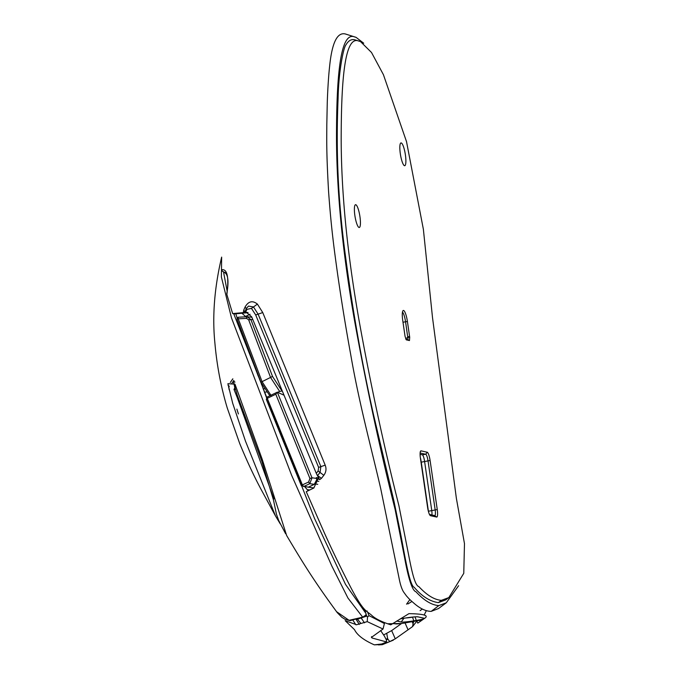 <?xml version="1.0" encoding="UTF-8"?>
<svg xmlns="http://www.w3.org/2000/svg" width="679" height="679" viewBox="0 0 679 679"><rect width="100%" height="100%" fill="white"/><g stroke="black" fill="none" stroke-linecap="round" stroke-linejoin="round"><path stroke-width="1.02" d="M309.853 489.915L307.366 489.695M250.907 319.605L247.139 316.72L238.049 317.246L238.27 318.841L246.409 318.375L248.616 319.724L270.607 377.541L279.638 391.418L282.014 391.045L272.517 376.446L250.907 319.605L248.701 319.936M250.067 314.284L244.72 316.855M272.517 376.446L262.069 381.657L238.27 318.841L236.979 318.935L260.872 382.056L269.164 394.805L271.091 395.526L262.069 381.657L260.872 382.056M277.711 392.343L279.638 391.418M270.539 395.424L269.164 394.805M251.926 317.305L247.139 316.72L246.409 318.375M236.979 318.935L238.049 317.246M318.909 479.221L316.804 478.95L316.915 481.105A4.371 4.184 97.5 0 1 315.031 483.957L308.3 487.199L313.953 487.946M283.763 395.102L277.312 392.165L267.22 397.028L267.263 398.344L275.801 394.236L309.93 478.474L308.597 482.022L302.367 484.899L267.263 398.344L266.304 399.362L301.323 485.714L302.367 484.899L303.555 486.571L309.777 483.703L314.301 484.297L316.787 479.535L316.465 478.389L311.984 477.795L277.312 392.165L275.801 394.236M318.74 477.914L316.312 477.6L316.804 478.95L316.312 477.592M266.304 399.362L267.22 397.028M318.791 481.352L316.915 481.105M317.73 484.314L315.031 483.957M301.323 485.714L308.3 487.199L314.436 484.28M308.597 482.022L309.777 483.703L312.009 477.855L309.904 478.415M361.389 618.425L361.822 619.078M358.232 622.584L356.297 619.621M234.068 381.14L233.152 381.403L233.797 380.444M266.737 398.25L258.122 374.944M367.161 611.024L364.903 611.312M357.723 619.435L360.625 623.135M371.532 636.639L372.134 638.014L386.631 641.969L380.418 644.549L374.341 644.855C363.766 640.178 357.146 635.103 354.497 629.637L345.212 620.691L356.551 624.756L367.246 621.633L367.483 617.126L366.813 616.065L356.195 619.63M367.483 617.126L369.02 615.632L367.56 612.025M369.02 615.632L384.407 623.526L383.915 622.397M416.889 621.064L412.552 626.615L395.28 638.829L391.656 630.596L383.627 634.958M386.368 639.957L387.887 639.126L389.746 641.587L395.28 638.829M389.746 641.587L381.734 644.761M238.405 413.952L236.878 409.114M355.872 624.782L352.97 620.292M372.134 638.014L371.421 637.403L383.024 629.026L367.246 621.633M365.93 616.159L350.126 620.665L345.272 619.426L341.877 617.33L337.251 612.619C314.326 581.394 303.42 563.731 286.657 535.553L262.196 459.284L234.985 384.17L227.898 383.694L232.693 403.284L245.492 441.172L275.462 515.887L260.685 488.659C253.564 475.266 246.553 460.175 239.653 443.379L227.278 408.054C220.955 386.971 216.822 365.226 214.878 342.836C212.188 316.134 214.445 287.557 221.651 257.103L221.388 277.015L231.505 317.976L291.58 475.173L331.81 565.98L347.962 598.055L362.688 617.169L349.065 620.309L336.411 611.575M280.334 524.001L275.462 515.887L280.291 523.908M374.341 644.855L382.532 643.896M240.442 405.473L234 389.423L234.807 387.879L233.839 383.007M234 389.423L235.647 389.483M235.613 386.436L234.807 387.879M304.727 486.724L308.198 490.705M363.689 608.367L365.998 613.519L345.526 584.398L314.521 518.476L233.72 313.749M363.766 608.452L364.003 609.029M365.964 613.952L366.813 616.065M387.887 639.126L387.599 638.464L386.088 639.287M245.535 316.465L241.851 313.18L245.535 316.465M273.917 498.938L237.268 397.563M362.688 617.169L365.879 615.089L365.998 613.519M227.244 291.614L223.62 272.474M401.467 623.492L387.573 623.78M259.692 379.901L259.853 379.417M267.288 391.919L264.394 392.173M391.656 630.596L401.603 623.475M380.613 630.511L384.492 636.274L386.3 639.805L386.606 641.978M384.407 623.526L383.024 629.026M386.741 633.312L387.599 638.464M412.552 626.615L413.087 623.823L412.187 621.777M413.087 623.823L413.723 621.531M407.926 603.945L411.932 601.467M225.216 272.686L222.296 271.184L221.872 269.707C227.363 269.02 229.027 277.287 226.871 294.516L226.761 293.642C230.843 271.88 223.264 272.686 225.012 272.602L225.445 272.635M251.451 308.376L255.686 314.954L318.621 467.39L318.112 471.022L316.27 473.322L251.671 316.821L245.756 311.797L246.927 309.386L251.451 308.376L253.488 306.95L248.497 306.102M321.456 478.322L319.673 479.654L317.365 475.461L321.456 478.322L323.832 475.3C326.132 472.168 326.582 468.79 325.199 465.157L262.756 312.569L257.4 304.099C252.571 300.237 248.472 301.196 245.102 306.976L243.736 310.125L244.822 311.678M247.691 312.476L243.905 312.578L244.975 312.068L246.239 308.589L245.102 306.976M244.686 311.822L245.756 311.797M458.605 585.722L446.264 602.808L438.838 605.592C431.717 605.142 424.069 600.525 415.896 591.723C411.669 590.611 407.536 574.12 404.557 557.501L395.102 509.411C379.917 449.074 366.465 386.487 354.727 321.625C342.717 253.556 336.64 191.953 336.495 136.827C336.58 86.292 338.889 30.071 354.803 37.006L356.068 37.345L363.723 43.218M446.264 602.808L438.498 608.562L431.182 611.372C425.784 611.312 420.021 608.571 413.884 603.164C407.994 598.114 408.317 597.817 406.577 596.077L403.598 591.995C401.756 589.066 400.228 584.364 399.014 577.897L380.69 488.515C371.702 449.498 359.038 403.105 350.695 354.472C346.035 329.009 341.69 302.359 337.667 274.503C334.212 249.719 331.165 227.847 328.56 191.257C326.293 151.307 326.777 140.451 326.811 124.639L327.236 103.946C327.236 102.334 327.982 80.674 329.638 66.152C331.997 42.811 337.217 32.074 345.288 33.95L356.068 37.345M396.757 621.022L401.221 622.015A10.618 0.866 171.7 0 0 413.8 620.852L416.286 620.445A10.618 0.866 171.7 0 0 424.188 618.637L420.225 621.429L419.732 620.317L404.107 623.101A7.104 0.586 171.7 0 1 395.806 623.899L392.835 623.5M422.355 619.885L419.732 620.317M420.225 621.429L417.78 623.11L416.77 620.793M424.188 618.637L424.46 618.425A10.618 0.866 171.7 0 0 424.417 618.323A10.618 0.866 171.7 0 0 424.197 618.246L417.992 616.871A10.618 0.866 171.7 0 0 405.414 618.026L402.927 618.433A10.618 0.866 171.7 0 0 400.118 618.934M413.91 616.939L412.509 617.169A7.062 0.577 -8.3 0 1 405.77 617.966M420.097 610.642L420.972 610.005M244.975 312.051L248.09 312.688L234.883 313.868M234.645 313.893L232.634 313.579L226.871 294.516M234.773 313.893L247.759 312.696M424.46 618.425C429.289 615.505 424.112 613.918 408.936 613.646L390.781 624.824C381.573 621.837 375.207 618.662 371.685 615.293C366.329 610.599 363.588 611.898 350.822 587.556C339.975 566.396 330.902 547.588 323.594 531.139L306.263 491.698L313.851 487.997L318.629 477.464M409.895 599.574L406.551 604.174M243.736 310.125L243.303 312.629L232.634 313.579M243.303 312.629L243.905 312.578M244.975 312.068L246.087 312.416M316.27 473.322L317.365 475.461M317.628 475.495L320.055 472.457L323.832 475.3M318.112 471.022L320.055 472.457L320.87 466.626L325.199 465.157M318.621 467.39L320.87 466.626L258.105 314.148L253.488 306.95L257.4 304.099M426.319 610.701L424.171 615.03M400.415 154.371A11.551 2.419 80.7 0 0 404.175 165.54A11.551 2.419 80.7 0 0 405.304 154.269A11.551 2.419 80.7 0 0 400.525 143.269A11.551 2.419 80.7 0 0 400.415 154.371M354.964 216.151A11.551 2.419 80.7 0 0 358.724 227.312A11.551 2.419 80.7 0 0 359.853 216.049A11.551 2.419 80.7 0 0 355.075 205.05A11.551 2.419 80.7 0 0 354.964 216.151M437.556 515.03A7.995 1.672 80.7 0 0 437.259 509.564L430.104 460.498A7.995 1.672 80.7 0 0 428.772 454.803A7.995 1.672 80.7 0 0 427.193 452.222L421.048 450.856A7.995 1.672 80.7 0 0 420.581 451.094A7.995 1.672 80.7 0 0 420.14 452.885A7.995 1.672 80.7 0 0 420.437 458.35L427.6 507.417A7.995 1.672 80.7 0 0 428.924 513.112A7.995 1.672 80.7 0 0 430.265 515.573A7.995 1.672 80.7 0 0 430.503 515.701L436.656 517.059A7.995 1.672 80.7 0 0 437.556 515.03M420.131 453.012L425.733 454.251A6.221 1.307 -99.3 0 1 426.964 456.263A6.221 1.307 -99.3 0 1 427.999 460.693L435.154 509.759A6.221 1.307 -99.3 0 1 435.383 514.011A6.221 1.307 -99.3 0 1 434.798 515.599A6.221 1.307 -99.3 0 1 434.679 515.59L429.468 514.436M431.912 514.979A6.221 1.307 80.7 0 0 431.954 514.572A6.221 1.307 80.7 0 0 431.725 510.319L424.562 461.253A6.221 1.307 80.7 0 0 423.535 456.823A6.221 1.307 80.7 0 0 422.491 454.905A6.221 1.307 80.7 0 0 422.304 454.811L420.097 454.327M420.309 457.357A10.66 2.232 -99.3 0 1 421.252 462.17L428.415 511.245A10.66 2.232 -99.3 0 1 428.474 511.652M402.469 312.094A9.489 1.986 -99.3 0 1 405.55 321.71L408.003 339.042L407.655 339.704L405.957 339.339M408.003 339.042L407.655 339.704L409.454 340.535L409.709 337.344L407.417 321.498A10.66 2.232 80.7 0 0 403.037 310.634A10.66 2.232 80.7 0 0 402.732 320.463L405.057 336.309L406.297 339.839L409.454 340.535M359.072 41.173L360.456 41.546L371.515 52.495L383.423 74.69L406.517 141.648L423.373 229.281L432.506 317.568L456.373 498.344L464.478 543.633L463.765 573.331L448.844 597.579L441.401 600.329C434.424 599.837 426.913 595.271 418.875 586.622C414.708 585.612 411.482 569.766 408.3 553.283L398.896 505.6C383.728 445.534 370.437 383.72 359.013 320.149C347.224 253.157 341.274 192.692 341.181 138.745C341.299 88.856 343.532 33.925 359.072 41.173M448.844 597.579L445.764 599.863L438.345 602.646C429.832 601.365 421.795 596.264 414.232 587.343C408.834 585.561 403.292 545.152 398.31 522.355L393.99 501.263L373.433 414.351C362.094 363.715 352.859 311.661 345.755 258.207C337.93 200.678 335.876 151.663 338.1 98.328C338.617 71.295 343.574 46.978 346.061 44.712C348.573 40.426 351.637 38.839 355.27 39.951L360.456 41.546M248.616 319.724L252.8 319.52M246.256 318.383L246.995 316.728M312.009 477.855L309.93 478.474M232.855 378.865L230.325 382.438M233.033 381.598L231.743 383.55M235.8 313.783L237.268 318.476M243.303 336.113L258.207 376.013M262.467 384.509L261.483 384.594M228.653 387.981L229.239 386.224L228.017 385.256M229.018 389.508L229.519 390.204M263.121 388.855L265.175 388.668M405.049 622.949L408.079 629.84M431.182 611.372L438.838 605.592M415.03 616.863L416.286 620.445M401.221 622.015L403.903 618.28M412.493 617.075L413.8 620.852M255.686 314.954L262.756 312.569M246.239 308.589L246.927 309.386M428.415 511.245L437.259 509.564M430.011 515.327L430.503 515.701M422.304 454.811L425.733 454.251L427.193 452.222M430.104 460.498L421.252 462.17M409.709 337.344L407.85 337.353L405.694 338.736M407.417 321.498L402.987 322.219M409.284 340.569L407.51 339.678M407.739 336.767L409.615 336.555M420.267 451.934L421.048 450.856M434.679 515.59L436.656 517.059M438.345 602.646L441.401 600.329M310.982 485.96L314.521 484.254A4.439 4.439 0 0 0 315.005 483.983M361.491 618.382L364.419 622.847M393.353 640.144L382.438 644.634M230.266 382.472L232.821 378.831M356.271 619.621L359.242 624.417M378.534 644.923L382.413 644.634M234.985 382.09L233.237 381.445L237.285 395.212L261.763 461.066L273.501 500.126L276.446 514.215L278.738 520.606L285.63 533.77M420.479 610.379L422.338 609.038M248.539 306.076L246.137 308.648M332.965 238.711L332.803 237.294M225.717 273.348L224.741 272.72"/></g></svg>
